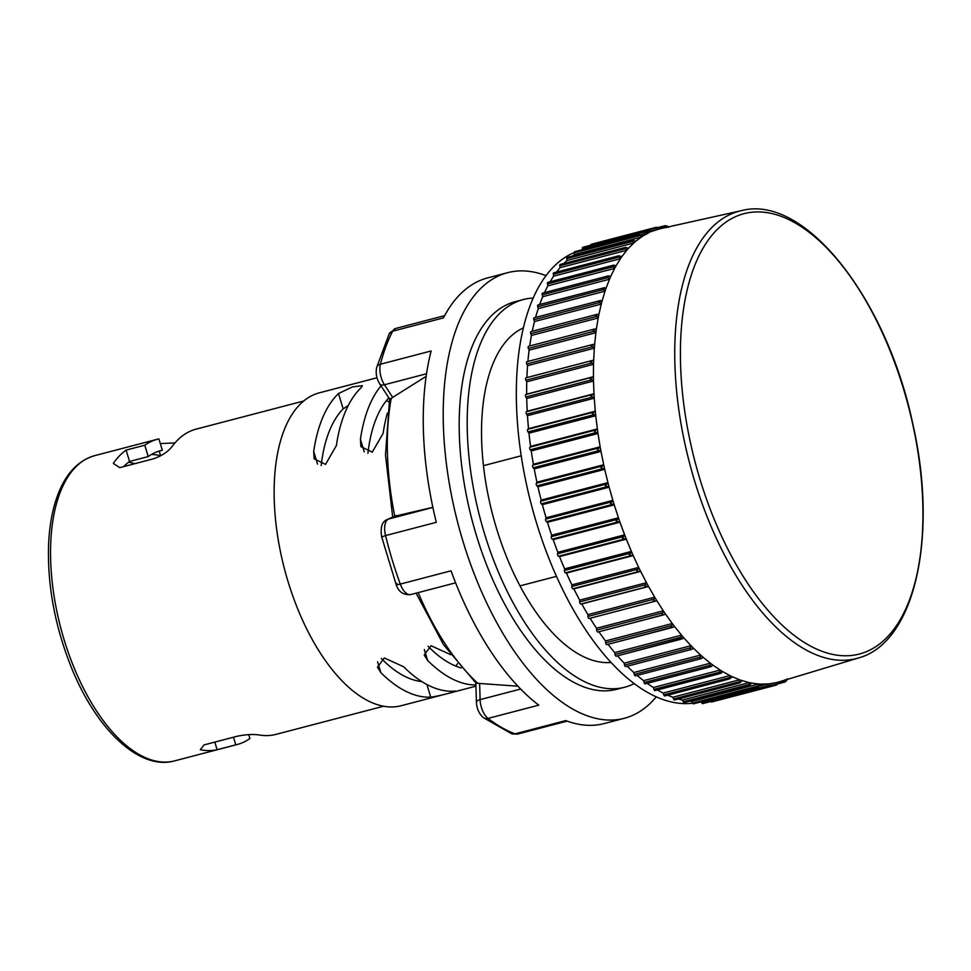<?xml version="1.0" encoding="UTF-8"?>
<svg xmlns="http://www.w3.org/2000/svg" width="971" height="971" viewBox="0 0 971 971"><rect width="100%" height="100%" fill="white"/><g stroke="black" fill="none" stroke-linecap="round" stroke-linejoin="round"><path stroke-width="1.46" d="M663.909 614.764L597.954 632.012A1.578 0.765 -104.7 0 1 597.893 632.036A1.578 0.765 -104.7 0 1 596.667 630.118L596.546 628.286A234.278 113.449 -104.7 0 1 590.101 618.248L589.191 618.466A1.578 0.765 -104.7 0 1 587.965 616.439L587.928 614.655A234.278 113.449 -104.7 0 1 581.775 603.95L580.828 604.023A1.578 0.765 -104.7 0 1 579.651 601.874L579.699 600.139A234.278 113.449 -104.7 0 1 573.861 588.851L572.89 588.778A1.578 0.765 -104.7 0 1 571.785 586.52L571.907 584.858A234.278 113.449 -104.7 0 1 566.433 573.048L565.438 572.817A1.578 0.765 -104.7 0 1 564.406 570.463L564.612 568.872A234.278 113.449 -104.7 0 1 559.527 556.614L558.519 556.237A1.578 0.765 -104.7 0 1 557.56 553.81L557.84 552.305A234.278 113.449 -104.7 0 1 553.191 539.67L552.171 539.16A1.578 0.765 -104.7 0 1 551.297 536.66L551.662 535.239A234.278 113.449 -104.7 0 1 547.462 522.313L546.43 521.658A1.578 0.765 -104.7 0 1 545.653 519.109L546.09 517.798A234.278 113.449 -104.7 0 1 542.364 504.665L541.345 503.864A1.578 0.765 -104.7 0 1 540.665 501.279L541.163 500.077A234.278 113.449 -104.7 0 1 537.946 486.811L536.927 485.888A1.578 0.765 -104.7 0 1 536.344 483.279L536.927 482.199A234.278 113.449 -104.7 0 1 534.232 468.872L533.225 467.828A1.578 0.765 -104.7 0 1 532.751 465.218L533.382 464.259A234.278 113.449 -104.7 0 1 531.234 450.969L530.239 449.791A1.578 0.765 -104.7 0 1 529.875 447.206L530.579 446.381A234.278 113.449 -104.7 0 1 528.977 433.187L528.018 431.913A1.578 0.765 -104.7 0 1 527.751 429.352L528.515 428.66A234.278 113.449 -104.7 0 1 527.471 415.673L526.537 414.277A1.578 0.765 -104.7 0 1 526.391 411.765L527.204 411.219A234.278 113.449 -104.7 0 1 526.731 398.498L525.845 397.018A1.578 0.765 -104.7 0 1 525.809 394.554L526.658 394.153A234.278 113.449 -104.7 0 1 526.755 381.785L525.918 380.219A1.578 0.765 -104.7 0 1 525.991 377.84L526.889 377.573A234.278 113.449 -104.7 0 1 527.556 365.642L526.768 363.991A1.578 0.765 -104.7 0 1 526.901 361.71A1.578 0.765 -104.7 0 1 526.95 361.698L592.929 344.45M527.896 361.455A234.278 113.449 -104.7 0 1 529.122 350.155L528.382 348.443A1.578 0.765 -104.7 0 1 528.564 346.271A1.578 0.765 -104.7 0 1 528.673 346.259L594.337 329.084M529.693 345.979A234.278 113.449 -104.7 0 1 531.428 335.432L530.749 333.66A1.578 0.765 -104.7 0 1 530.979 331.596A1.578 0.765 -104.7 0 1 531.161 331.596L596.485 314.507M532.254 331.269A234.278 113.449 -104.7 0 1 534.487 321.547L533.868 319.738A1.578 0.765 -104.7 0 1 534.147 317.784A1.578 0.765 -104.7 0 1 534.378 317.796M535.591 317.408A234.278 113.449 -104.7 0 1 538.262 308.608L537.716 306.751A1.578 0.765 -104.7 0 1 538.019 304.93A1.578 0.765 -104.7 0 1 538.322 304.967M539.682 304.493A234.278 113.449 -104.7 0 1 542.74 296.677L542.255 294.808A1.578 0.765 -104.7 0 1 542.595 293.096L608.234 275.934L610.759 276.322L614.643 268.384L612.325 265.69L616.075 265.775L620.433 258.699L618.236 256.053L619.122 255.701L553.725 272.802A1.578 0.765 -104.7 0 0 553.324 274.271L619.547 256.951M544.537 292.587A234.278 113.449 -104.7 0 1 547.875 285.838L547.474 283.957A1.578 0.765 -104.7 0 1 547.838 282.367L613.369 265.229M550.156 281.76A234.278 113.449 -104.7 0 1 553.664 276.152L553.324 274.271M556.553 272.062A234.278 113.449 -104.7 0 1 560.036 267.68L559.782 265.811A1.578 0.765 -104.7 0 1 560.206 264.464L625.482 247.399L628.54 248.248L633.76 243.017L632.4 240.371L567.246 257.4A1.578 0.765 -104.7 0 0 566.809 258.626L633.031 241.318M563.848 263.517A234.278 113.449 -104.7 0 1 566.991 260.483L566.809 258.626M572.368 256.065A234.278 113.449 -104.7 0 1 574.456 254.584L574.359 252.776A1.578 0.765 -104.7 0 1 574.796 251.659L639.84 234.654L643.227 235.832L649.162 232.579L647.73 230.309L582.818 247.277A1.578 0.765 -104.7 0 0 582.382 248.273L648.604 230.952M582.394 249.681L582.382 248.273M650.873 231.159L657.537 229.411L657.051 227.845L590.829 245.153A1.578 0.765 -104.7 0 1 591.266 244.279L656.044 227.335L658.302 227.505L659.746 228.828L641.382 234.618M659.746 228.828L741.359 210.658A231.232 111.981 75.3 0 0 730.86 214.142A231.232 111.981 75.3 0 0 692.602 474.164A231.232 111.981 75.3 0 0 858.34 658.01L778.778 681.97L778.159 683.839L776.278 685.089L711.5 702.033A1.578 0.765 -104.7 0 1 710.723 701.523M769.93 684.3L776.557 682.564L770.027 683.754L769.335 685.538L767.588 686.655L702.688 703.623A1.578 0.765 -104.7 0 1 701.815 702.98L701.171 701.827M760.062 685.987L767.733 683.972L760.973 684.118L758.594 686.813L693.561 703.817A1.578 0.765 -104.7 0 1 692.639 703.077L691.825 701.438A234.278 113.449 -104.7 0 1 689.434 701.22M691.825 701.438L758.594 683.985L751.651 683.074L749.333 685.55L684.167 702.591A1.578 0.765 -104.7 0 1 683.196 701.742L682.443 700.042A234.278 113.449 -104.7 0 1 678.292 698.986M682.443 700.042L749.211 682.589L742.123 680.635L739.866 682.892L674.59 699.957A1.578 0.765 -104.7 0 1 673.571 698.999L672.867 697.239A234.278 113.449 -104.7 0 1 667.732 695.187M665.22 695.552A1.578 0.765 -104.7 0 1 664.856 695.94A1.578 0.765 -104.7 0 1 663.8 694.872L663.169 693.063A234.278 113.449 -104.7 0 1 657.391 689.944M655.376 690.247A1.578 0.765 -104.7 0 1 655.061 690.563A1.578 0.765 -104.7 0 1 653.956 689.361L653.386 687.517A234.278 113.449 -104.7 0 1 647.184 683.329M645.521 683.596A1.578 0.765 -104.7 0 1 645.23 683.851A1.578 0.765 -104.7 0 1 644.101 682.528L643.591 680.659A234.278 113.449 -104.7 0 1 637.122 675.403M635.689 675.658A1.578 0.765 -104.7 0 1 635.447 675.84A1.578 0.765 -104.7 0 1 634.281 674.408L633.845 672.527A234.278 113.449 -104.7 0 1 627.217 666.215M625.967 666.47A1.578 0.765 -104.7 0 1 625.761 666.604A1.578 0.765 -104.7 0 1 624.571 665.05L624.219 663.157A234.278 113.449 -104.7 0 1 617.507 655.838M681.703 639.015L616.391 656.093A1.578 0.765 -104.7 0 1 616.233 656.165A1.578 0.765 -104.7 0 1 615.019 654.503L614.752 652.621A234.278 113.449 -104.7 0 1 608.064 644.331M672.672 627.412L607.033 644.574A1.578 0.765 -104.7 0 1 606.924 644.623A1.578 0.765 -104.7 0 1 605.71 642.826L605.503 640.969A234.278 113.449 -104.7 0 1 598.901 631.769M574.359 252.509A233.489 113.061 75.3 0 0 572.999 253.103A233.489 113.061 -104.7 0 0 531.829 506.51A233.489 113.061 -104.7 0 0 692.699 703.198M523.454 327.846A173.53 84.04 75.3 0 0 483.461 465.667L521.245 455.787M610.953 662.477A173.53 84.04 75.3 0 1 519.983 585.889L556.419 576.361M634.099 683.645A200.354 97.027 75.3 0 1 632.024 684.628A200.354 97.027 -104.7 0 1 624.62 687.25A200.354 97.027 -104.7 0 1 482.186 525.76A200.354 97.027 -104.7 0 1 515.832 302.187A200.354 97.027 75.3 0 1 523.248 299.566A200.354 97.027 75.3 0 1 533.285 298.061M519.983 585.889A173.53 84.04 -104.7 0 1 483.461 465.667M523.248 299.566L515.237 301.665A200.354 97.027 75.3 0 0 507.821 304.275A200.354 97.027 -104.7 0 0 474.176 527.86A200.354 97.027 -104.7 0 0 616.597 689.337L624.62 687.25M656.238 696.899A230.333 111.544 75.3 0 1 632.704 715.336A230.333 111.544 -104.7 0 1 624.183 718.334A230.333 111.544 -104.7 0 1 460.448 532.703A230.333 111.544 -104.7 0 1 499.13 275.667A230.333 111.544 75.3 0 1 507.651 272.669A230.333 111.544 75.3 0 1 546.09 275.667M507.651 272.669L487.624 277.9A230.333 111.544 75.3 0 0 479.104 280.91A230.333 111.544 75.3 0 0 443.431 317.905L392.685 331.184A230.333 111.544 75.3 0 0 380.401 364.234L431.148 350.968A230.333 111.544 75.3 0 0 436.295 522.325L385.548 535.591A230.333 111.544 75.3 0 0 400.283 584.093L451.03 570.814A230.333 111.544 75.3 0 0 538.759 705.152L488.012 718.419A230.333 111.544 75.3 0 0 515.031 733.858L565.765 720.591A230.333 111.544 75.3 0 0 604.156 723.577L624.183 718.334M377.015 377.755L319.362 392.83A161.708 78.311 75.3 0 0 313.378 394.942A161.708 78.311 -104.7 0 0 286.227 575.39A161.708 78.311 -104.7 0 0 401.181 705.723L475.936 686.169M381.008 385.863A161.708 78.311 75.3 0 0 360.435 439.28L360.896 446.611L372.257 452.183L383.132 433.345A161.708 78.311 75.3 0 1 387.393 413.063M450.593 654.77A161.708 78.311 75.3 0 1 450.326 654.503L431.063 645.739L424.206 654.964L427.628 660.45A161.708 78.311 75.3 0 0 475.899 684.968M313.694 451.503L314.155 458.834L325.516 464.405L336.391 445.555A161.708 78.311 75.3 0 1 361.212 387.611L362.377 385.669L352.291 386.956L338.503 393.546A161.708 78.311 75.3 0 0 313.694 451.503L317.529 464.114M403.584 666.725L384.322 657.962L377.464 667.186L380.887 672.66A161.708 78.311 75.3 0 0 430.748 697.142C438.54 696.28 462.584 689.993 453.445 691.206A161.708 78.311 75.3 0 1 403.584 666.725M455.241 691.279L453.445 691.206M383.545 706.245L275.982 734.379A157.763 76.393 75.3 0 1 259.427 735.011C253.2 734.076 245.857 734.477 237.373 736.2L203.995 744.927L200.317 749.709A157.763 76.393 75.3 0 0 217.128 749.733L235.819 744.842A157.763 76.393 75.3 0 0 237.264 744.502A157.763 76.393 75.3 0 0 243.102 742.439A157.763 76.393 75.3 0 0 249.911 738.53L248.734 734.622M303.729 400.999L196.166 429.121A157.763 76.393 75.3 0 0 190.328 431.173A157.763 76.393 75.3 0 0 171.867 446.806C167.534 452.122 161.295 456.152 153.127 458.907L119.736 467.646L113.328 463.398A157.763 76.393 75.3 0 1 126.096 450.107L144.788 445.216L148.235 456.576A145.929 70.665 75.3 0 1 160.433 450.69A145.929 70.665 75.3 0 1 162.327 450.253L158.88 438.904A157.763 76.393 75.3 0 0 157.448 439.244A157.763 76.393 75.3 0 0 151.61 441.307A157.763 76.393 75.3 0 0 144.788 445.216M160.3 443.577L174.962 442.934M233.501 737.22L235.819 744.842M134.811 463.701A145.929 70.665 75.3 0 0 128.5 462.245M455.727 666.057A145.929 70.665 75.3 0 0 457.523 663.666M428.077 646.249A145.929 70.665 75.3 0 0 461.14 667.939M381.336 658.472A145.929 70.665 75.3 0 0 421.875 681.606M126.096 450.107L129.544 461.456A145.929 70.665 75.3 0 0 123.718 466.602M129.544 461.456L148.235 456.576M158.576 451.236L162.327 450.253M160.798 455.739L160.628 455.751A145.929 70.665 75.3 0 0 151.44 454.464M348.273 405.502L343.164 408.876A145.929 70.665 75.3 0 0 321.183 465.534M388.813 397.807A145.929 70.665 75.3 0 0 367.924 453.311M389.08 401.921A145.929 70.665 75.3 0 0 386.337 400.707M160.628 455.751L159.208 451.066M214.809 742.099L217.128 749.733M418.198 592.613A198.897 96.311 75.3 0 0 477.853 683.341L517.895 686.194M394.784 516.232L432.86 507.311M426.148 376.347L391.24 398.292A198.897 96.311 75.3 0 0 394.772 516.147M389.626 399.069L379.746 383.933A7.889 3.92 -33.1 0 0 384.443 384.759L426.524 373.75M391.313 399.178C389.08 399.263 389.055 398.96 391.24 398.292M477.853 683.341L476.008 683.123L443.48 644.635L416.11 593.16M546.09 517.798L612.859 500.344L609.133 487.199L605.431 485.731L607.931 482.623L604.715 469.345L601.049 467.682L603.695 464.745L601 451.418L597.383 449.561L600.151 446.806L598.002 433.503L594.446 431.488L597.347 428.915L595.745 415.734L592.274 413.561L595.284 411.194L594.24 398.207L590.854 395.901L593.973 393.753L593.499 381.033L590.198 378.605L593.427 376.687L593.524 364.331L590.332 361.795L593.657 360.12L594.325 348.176L591.242 345.567L594.653 344.135L595.891 332.701L592.917 330.019L596.412 328.829L598.197 317.966L595.344 315.247L598.913 314.313L601.255 304.093L598.524 301.35L602.166 300.67L605.03 291.154L602.433 288.399L606.122 287.986L609.509 279.223L607.045 276.492L609.181 275.849M542.364 504.665L609.133 487.199L607.931 482.623L541.163 500.077M551.662 535.239L618.43 517.786L614.23 504.859L610.48 503.597L612.859 500.344L614.23 504.859L547.462 522.313M557.84 552.305L624.62 534.839L619.959 522.216L616.197 521.172L618.43 517.786L619.959 522.216L553.191 539.67M564.612 568.872L631.381 551.407L626.307 539.16L622.52 538.347L624.62 534.839L626.307 539.16L559.527 556.614M571.907 584.858L638.675 567.392L633.201 555.582L629.426 555.011L631.381 551.407L633.201 555.582L566.433 573.048M579.699 600.139L646.468 582.685L640.629 571.397L636.855 571.069L638.675 567.392L640.629 571.397L573.861 588.851M587.928 614.655L654.697 597.189L648.543 586.496L644.793 586.423L646.468 582.685L648.543 586.496L581.775 603.95M596.546 628.286L663.314 610.832L656.882 600.794L653.155 600.964L654.697 597.189L656.882 600.794L590.101 618.248M605.503 640.969L672.272 623.516L665.584 614.182L597.893 632.036M614.752 652.621L681.521 635.155L674.627 626.611L606.924 644.623M624.219 663.157L690.988 645.703L683.936 637.971L616.233 656.165M633.845 672.527L700.625 655.061L693.452 648.215L691.607 649.381L625.761 666.604M643.591 680.659L710.359 663.205L703.113 657.282L701.183 658.654L635.447 675.84M653.386 687.517L720.154 670.063L712.884 665.086L710.857 666.689L645.23 683.851M663.169 693.063L729.937 675.598L722.679 671.616L719.45 673.546L720.154 670.063L722.679 671.616M672.867 697.239L739.635 679.785L732.437 676.811L729.318 678.96L729.937 675.598L732.437 676.811M631.854 240.553L634.087 240.383L635.629 241.378L641.224 237.13L639.452 234.776M574.456 254.584L641.224 237.13L643.227 235.832M566.991 260.483L633.76 243.017L635.629 241.378M618.236 256.053L622.01 256.405L626.817 250.227L624.766 247.666M560.036 267.68L626.817 250.227L628.54 248.248M553.664 276.152L620.433 258.699L622.01 256.405M547.875 285.838L614.643 268.384L616.075 265.775M542.74 296.677L609.509 279.223L610.759 276.322M538.262 308.608L605.03 291.154L606.122 287.986M534.487 321.547L601.255 304.093L602.166 300.67M531.428 335.432L598.197 317.966L598.913 314.313M529.122 350.155L595.891 332.701L596.412 328.829M526.889 377.573L593.657 360.12L593.524 364.331L526.755 381.785M527.556 365.642L594.325 348.176L594.653 344.135M526.658 394.153L593.427 376.687L593.499 381.033L526.731 398.498M527.204 411.219L593.973 393.753L594.24 398.207L527.471 415.673M528.515 428.66L595.284 411.194L595.745 415.734L528.977 433.187M530.579 446.381L597.347 428.915L598.002 433.503L531.234 450.969M533.382 464.259L600.151 446.806L601 451.418L534.232 468.872M536.927 482.199L603.695 464.745L604.715 469.345L537.946 486.811M657.051 227.845L656.032 227.348M666.276 227.639L664.917 225.733L667.174 226.012L668.57 227.408M658.969 227.942L665.875 226.134L665.062 225.697M665.875 226.134L664.917 225.733M647.536 230.358L649.793 230.418L651.274 231.632M612.325 265.69L614.497 265.168M538.019 304.93L604.545 287.647M534.147 317.784L600.6 300.488M530.979 331.596L597.371 314.276M528.564 346.271L594.895 328.938M526.901 361.71L593.172 344.389M664.164 614.704L661.906 614.619L663.314 610.832L665.584 614.182M673.255 627.266L670.997 627.302L672.272 623.516L674.627 626.611M682.613 638.772L680.368 638.93L681.521 635.155L683.936 637.971M692.177 649.15L689.956 649.429L690.988 645.703L693.452 648.215M701.912 658.338L699.703 658.726L700.625 655.061L703.113 657.282M711.743 666.288L709.558 666.786L710.359 663.205L712.884 665.086M721.599 672.927L719.45 673.546M664.856 695.94L729.318 678.96M739.113 683.014L739.635 679.785L742.123 680.635M748.762 685.66L749.211 682.589L751.651 683.074M758.205 686.898L758.594 683.985L760.973 684.118M767.393 686.703L767.733 683.972L770.027 683.754M776.278 685.089L776.557 682.564L778.778 681.97M787.141 678.802L786.607 680.72L784.774 682.067L785.029 679.749M784.774 682.067L785.418 681.254L784.932 682.03M174.501 760.912C139.836 770.634 97.112 730.459 72 668.995C55.226 627.63 47.409 586.448 48.55 545.447C49.133 530.579 51.099 517.094 54.473 504.993C62.205 477.744 75.617 461.298 94.685 455.654A157.763 76.393 75.3 0 0 88.847 457.717A157.763 76.393 75.3 0 0 62.35 633.76A157.763 76.393 75.3 0 0 174.501 760.912L237.264 744.502M364.259 451.891L360.435 439.28M427.628 660.45L424.327 649.587M343.164 408.876L338.503 393.546M430.748 697.142L426.924 684.543M380.887 672.66L377.585 661.809M392.794 397.54L384.443 384.759A15.779 7.634 -104.7 0 1 380.401 364.234A7.889 5.207 -165.5 0 0 376.687 367.39L389.189 333.818A7.889 6.081 27.3 0 1 392.685 331.184A15.779 7.634 -104.7 0 1 395.707 328.441L444.621 315.648M382.623 536.611L385.548 535.591A15.779 7.634 -104.7 0 1 388.485 519.06A7.889 6.882 -114.2 0 0 387.538 519.388L395.549 515.807M432.884 507.445L388.485 519.06L396.338 515.54M387.538 519.388C382.149 521.269 380.183 527.047 381.639 536.745L396.119 584.384C398.462 591.837 403.353 595.223 410.769 594.555A15.779 7.634 -104.7 0 1 400.283 584.093C396.459 584.991 395.318 584.773 396.86 583.437M476.421 702.264C476.785 708.83 479.14 713.976 483.485 717.703A7.889 5.875 -52.8 0 0 488.012 718.419A15.779 7.634 -104.7 0 1 480.111 699.63A7.889 2.962 178.3 0 0 476.421 702.264L475.839 682.977M520.626 689.034L480.111 699.63L479.625 683.329M511.547 733.7L517.652 734.064A15.779 7.634 -104.7 0 1 515.031 733.858A7.889 6.53 110.8 0 1 511.547 733.7L483.485 717.703M545.653 519.109L611.876 501.801M546.43 521.658L612.652 504.35M867.686 651.116A227.627 110.233 75.3 0 0 903.321 388.279A227.627 110.233 75.3 0 0 735.666 216.594A227.627 110.233 75.3 0 0 700.03 479.431A227.627 110.233 75.3 0 0 867.686 651.116M574.359 252.776L640.581 235.455M559.782 265.811L626.004 248.491M547.474 283.957L613.684 266.637M542.255 294.808L608.477 277.488M537.716 306.751L603.938 289.443M533.868 319.738L600.09 302.418M530.749 333.66L596.971 316.34M528.382 348.443L594.604 331.123M526.768 363.991L592.978 346.671M525.918 380.219L592.14 362.899M525.991 377.84L592.213 360.52M525.845 397.018L592.067 379.697M525.809 394.554L592.031 377.246M526.537 414.277L592.759 396.969M526.391 411.765L592.613 394.444M528.018 431.913L594.228 414.593M527.751 429.352L593.973 412.032M530.239 449.791L596.461 432.483M529.875 447.206L596.097 429.886M533.225 467.828L599.447 450.508M532.751 465.218L598.961 447.898M536.927 485.888L603.149 468.568M536.344 483.279L602.566 465.971M541.345 503.864L607.555 486.556M540.665 501.279L606.875 483.971M552.171 539.16L618.381 521.84M551.297 536.66L617.52 519.339M558.519 556.237L624.741 538.929M557.56 553.81L623.783 536.49M565.438 572.817L631.66 555.509M564.406 570.463L630.628 553.154M572.89 588.778L639.112 571.47M571.785 586.52L638.008 569.2M580.828 604.023L647.05 586.715M579.651 601.874L645.873 584.566M589.191 618.466L655.413 601.158M587.965 616.439L654.187 599.119M596.667 630.118L662.89 612.798M605.71 642.826L671.92 625.518M615.019 654.503L681.241 637.182M624.571 665.05L690.794 647.73M634.281 674.408L700.504 657.088M644.101 682.528L710.323 665.22M653.956 689.361L720.179 672.053M663.8 694.872L730.022 677.552M673.571 698.999L739.793 681.678M683.196 701.742L749.418 684.421M692.639 703.077L758.861 685.757M701.815 702.98L768.037 685.672M768.17 686.448L776.909 684.167M778.56 683.05L785.418 681.254M94.685 455.654L157.448 439.244M379.746 383.933C376.53 378.714 375.51 373.192 376.687 367.39M389.189 333.818L395.707 328.441M392.697 517.082L385.487 454.926L389.614 399.02M410.769 594.555L455.593 582.831M517.652 734.064L567.185 721.113M741.359 210.658C805.141 193.581 887.288 299.711 913.056 425.055C938.217 536.259 915.107 642.814 858.34 658.01M664.989 225.709L658.229 227.481M674.238 225.49L671.629 226.17M720.567 673.425L655.061 690.563M784.859 682.055L778.184 683.802"/></g></svg>
